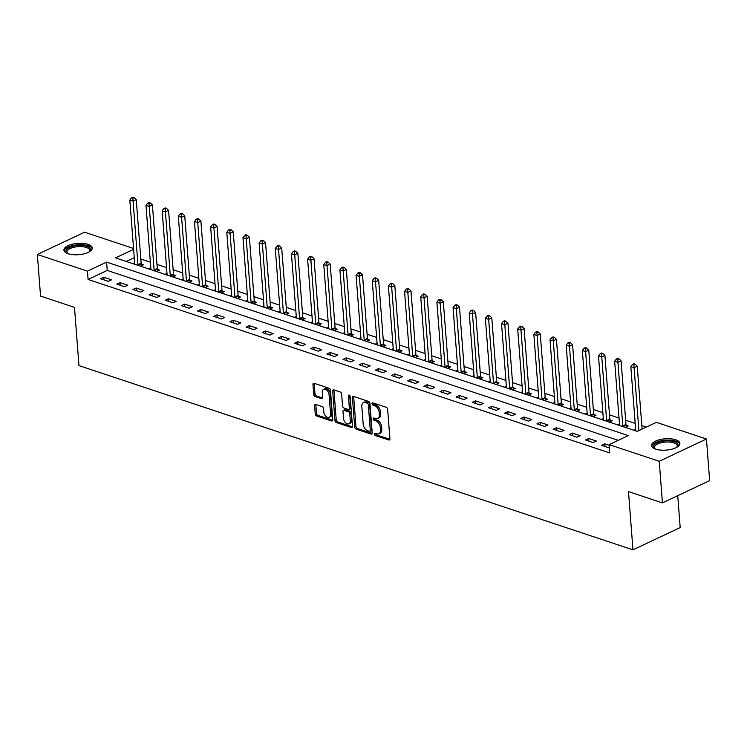 <?xml version="1.0" encoding="UTF-8"?>
<svg xmlns="http://www.w3.org/2000/svg" width="747" height="747" viewBox="0 0 747 747"><rect width="100%" height="100%" fill="white"/><g stroke="black" fill="none" stroke-linecap="round" stroke-linejoin="round"><path stroke-width="1.12" d="M374.303 434.035A1.251 0.794 -115.3 0 0 375.283 435.482L388.767 439.964A1.783 1.13 -115.3 0 0 389.402 439.946A1.783 1.13 -115.3 0 0 389.906 438.75L387.646 409.347A1.783 1.13 -115.3 0 0 386.246 407.292L372.762 402.81A1.251 0.794 -115.3 0 0 372.94 405.098L374.686 405.677A5.724 3.614 -115.3 0 1 379.149 412.26L379.336 414.706A5.724 3.614 -115.3 0 1 377.721 418.525A5.724 3.614 -115.3 0 1 375.676 418.581L373.939 418.003A1.251 0.794 -115.3 0 0 374.107 420.29L375.853 420.869A5.724 3.614 -115.3 0 1 380.316 427.443L380.512 429.898A5.724 3.614 -115.3 0 1 378.888 433.718A5.724 3.614 -115.3 0 1 376.852 433.774L375.106 433.195A1.251 0.794 -115.3 0 0 374.303 434.035M375.573 433.344A1.251 0.794 -115.3 0 0 376.553 434.875L389.869 439.301M373.239 402.969A1.251 0.794 -115.3 0 0 374.219 404.491L375.965 405.079L374.686 405.677M374.406 418.161A1.251 0.794 -115.3 0 0 375.386 419.683L377.132 420.262L375.853 420.869M88.043 244.334A14.202 5.687 175.6 0 1 92.254 247.948A14.202 5.687 175.6 0 1 83.757 253.896A14.202 5.687 175.6 0 1 68.136 253.737A14.202 5.687 175.6 0 1 63.925 250.124A14.202 5.687 175.6 0 1 72.431 244.176A14.202 5.687 175.6 0 1 88.043 244.334M675.662 439.75A14.202 5.687 175.6 0 1 679.873 443.363A14.202 5.687 175.6 0 1 671.376 449.311A14.202 5.687 175.6 0 1 655.754 449.152A14.202 5.687 175.6 0 1 651.543 445.539A14.202 5.687 175.6 0 1 660.04 439.591A14.202 5.687 175.6 0 1 675.662 439.75M315.729 404.454A1.783 1.13 -115.3 0 0 315.094 404.472A1.783 1.13 -115.3 0 0 314.59 405.668L315.225 413.913A1.783 1.13 -115.3 0 0 316.616 415.967L331.593 420.953A1.783 1.13 -115.3 0 0 332.228 420.935A1.783 1.13 -115.3 0 0 332.732 419.739L330.473 390.336A1.783 1.13 -115.3 0 0 329.082 388.281L314.104 383.304A1.783 1.13 -115.3 0 0 313.469 383.323A1.783 1.13 -115.3 0 0 312.965 384.518L313.731 394.481A1.783 1.13 -115.3 0 0 315.122 396.536L321.527 398.665A1.783 1.13 -115.3 0 0 322.172 398.646A1.783 1.13 -115.3 0 0 322.676 397.451L322.293 392.511A4.781 3.025 -115.3 0 1 323.647 389.318A4.781 3.025 -115.3 0 1 327.065 390.392A4.781 3.025 -115.3 0 1 329.082 394.771L330.576 414.127A4.781 3.025 -115.3 0 1 329.222 417.321A4.781 3.025 -115.3 0 1 325.804 416.247A4.781 3.025 -115.3 0 1 323.787 411.868L323.535 408.637A1.783 1.13 -115.3 0 0 322.144 406.583L315.729 404.454M133.629 249.349L115.524 257.892L637.21 431.374L656.352 422.344L706.447 439.003L709.65 480.601L662.43 502.89L628.488 491.61L632.97 549.848L78.967 365.61L74.485 307.372L40.553 296.083L37.35 254.484L84.57 232.196L133.554 248.48M662.43 502.89L659.227 461.291L609.122 444.633L628.274 435.594L106.597 262.113L87.446 271.142L37.35 254.484M618.199 440.347L107.232 270.433L88.09 279.462L609.767 452.953L609.122 444.633M88.09 279.462L87.446 271.142M354.694 427.041A1.783 1.13 -115.3 0 0 356.086 429.095L371.063 434.072A1.783 1.13 -115.3 0 0 371.698 434.054A1.783 1.13 -115.3 0 0 372.202 432.868L369.942 403.464A1.783 1.13 -115.3 0 0 368.551 401.41L353.574 396.424A1.783 1.13 -115.3 0 0 352.939 396.442A1.783 1.13 -115.3 0 0 352.425 397.637L354.694 427.041L355.964 426.434A1.783 1.13 -115.3 0 0 357.365 428.489L372.165 433.419M351.323 427.508L336.355 422.531A1.783 1.13 -115.3 0 1 334.955 420.477L332.695 391.073A1.783 1.13 -115.3 0 1 333.199 389.878A1.783 1.13 -115.3 0 1 333.834 389.869L340.249 391.998A1.783 1.13 -115.3 0 1 341.64 394.052L342.556 405.976A1.783 1.13 -115.3 0 0 343.956 408.03L348.205 409.449A1.783 1.13 -115.3 0 0 348.84 409.431A1.783 1.13 -115.3 0 0 349.353 408.236L348.391 395.817A1.251 0.794 -115.3 0 1 350.166 396.414L352.472 426.304A1.783 1.13 -115.3 0 1 351.968 427.499A1.783 1.13 -115.3 0 1 351.323 427.508L352.379 427.013M609.178 445.315L604.799 443.858L601.606 445.361L609.365 447.939M596.395 441.057L588.636 438.48L585.443 439.983L593.202 442.569L596.395 441.057M580.232 435.688L572.473 433.111L569.289 434.614L577.039 437.191L580.232 435.688M564.069 430.309L556.319 427.732L553.125 429.236L560.885 431.822L564.069 430.309M547.915 424.94L540.156 422.354L536.962 423.866L544.722 426.444L547.915 424.94M531.752 419.562L523.992 416.985L520.799 418.488L528.559 421.065L531.752 419.562M515.589 414.183L507.829 411.606L504.645 413.119L512.395 415.696L515.589 414.183M499.426 408.814L491.675 406.237L488.482 407.741L496.241 410.318L499.426 408.814M483.272 403.436L475.512 400.859L472.319 402.362L480.078 404.949L483.272 403.436M467.108 398.067L459.349 395.49L456.156 396.993L463.915 399.57L467.108 398.067M450.945 392.689L443.186 390.111L440.002 391.615L447.752 394.201L450.945 392.689M434.782 387.32L427.032 384.733L423.838 386.246L431.598 388.823L434.782 387.32M418.628 381.941L410.869 379.364L407.675 380.867L415.435 383.444L418.628 381.941M402.465 376.563L394.705 373.986L391.512 375.498L399.272 378.075L402.465 376.563M386.302 371.194L378.542 368.616L375.358 370.12L383.108 372.697L386.302 371.194M370.138 365.815L362.379 363.238L359.195 364.741L366.954 367.328L370.138 365.815M353.975 360.446L346.225 357.86L343.032 359.372L350.791 361.95L353.975 360.446M337.821 355.068L330.062 352.491L326.869 353.994L334.628 356.571L337.821 355.068M321.658 349.699L313.899 347.112L310.705 348.625L318.465 351.202L321.658 349.699M305.495 344.32L297.736 341.743L294.551 343.247L302.302 345.824L305.495 344.32M289.332 338.942L281.582 336.365L278.388 337.877L286.148 340.455L289.332 338.942M273.178 333.573L265.418 330.996L262.225 332.499L269.984 335.076L273.178 333.573M257.015 328.194L249.255 325.617L246.062 327.121L253.821 329.707L257.015 328.194M240.851 322.825L233.092 320.239L229.908 321.752L237.658 324.329L240.851 322.825M224.688 317.447L216.938 314.87L213.745 316.373L221.504 318.95L224.688 317.447M208.534 312.078L200.775 309.491L197.581 311.004L205.341 313.581L208.534 312.078M192.371 306.7L184.612 304.122L181.418 305.626L189.178 308.203L192.371 306.7M176.208 301.321L168.448 298.744L165.264 300.247L173.015 302.834L176.208 301.321M160.045 295.952L152.295 293.375L149.101 294.878L156.861 297.455L160.045 295.952M143.891 290.574L136.131 287.997L132.938 289.5L140.697 292.086L143.891 290.574M127.728 285.205L119.968 282.618L116.775 284.131L124.534 286.708L127.728 285.205M111.564 279.826L103.805 277.249L100.612 278.752L108.371 281.33L111.564 279.826M646.276 427.097L641.813 425.613M635.193 423.409L625.65 420.244M619.03 418.04L609.496 414.865M602.866 412.661L593.333 409.487M586.703 407.283L577.17 404.118M570.549 401.914L561.006 398.739M554.386 396.536L544.852 393.37M538.223 391.167L528.689 387.992M522.06 385.788L512.526 382.623M505.906 380.419L496.363 377.244M489.743 375.041L480.209 371.866M473.579 369.662L464.046 366.497M457.416 364.293L447.883 361.118M441.253 358.915L431.719 355.749M425.099 353.546L415.565 350.371M408.936 348.167L399.402 345.002M392.773 342.798L383.239 339.624M376.609 337.42L367.076 334.245M360.456 332.041L350.913 328.876M344.292 326.672L334.759 323.498M328.129 321.294L318.595 318.129M311.966 315.925L302.432 312.75M295.812 310.547L286.269 307.381M279.649 305.178L270.115 302.003M263.486 299.799L253.952 296.624M247.322 294.421L237.789 291.255M231.168 289.052L221.626 285.877M215.005 283.673L205.472 280.508M198.842 278.304L189.308 275.129M182.679 272.926L173.145 269.76M166.516 267.557L156.982 264.382M150.362 262.178L140.828 259.004M134.264 257.668L126.243 261.459M635.641 429.292L633.699 430.216M625.295 427.415L628.302 425.995L626.201 425.295M619.478 423.923L617.536 424.838M609.132 422.046L612.138 420.626L610.038 419.926M603.324 418.544L601.382 419.459M592.978 416.667L595.985 415.248L593.874 414.548M587.161 413.175L585.218 414.09M576.815 411.298L579.821 409.879L577.72 409.179M570.997 407.797L569.055 408.712M560.652 405.92L563.658 404.5L561.557 403.8M554.834 402.418L552.892 403.343M544.488 400.541L547.495 399.122L545.394 398.431M538.68 397.049L536.738 397.964M528.334 395.172L531.332 393.753L529.231 393.053M522.517 391.671L520.575 392.595M512.171 389.794L515.178 388.375L513.068 387.674M506.354 386.302L504.412 387.217M496.008 384.425L499.015 383.006L496.914 382.305M490.191 380.923L488.249 381.838M479.845 379.046L482.851 377.627L480.751 376.927M474.037 375.554L472.085 376.469M463.682 373.677L466.688 372.258L464.587 371.558M457.874 370.176L455.931 371.091M447.528 368.299L450.534 366.88L448.424 366.179M441.71 364.797L439.768 365.722M431.364 362.921L434.371 361.501L432.27 360.81M425.547 359.428L423.605 360.343M415.201 357.552L418.208 356.132L416.107 355.432M409.384 354.05L407.442 354.974M399.038 352.173L402.045 350.754L399.944 350.054M393.23 348.681L391.288 349.596M382.884 346.804L385.891 345.385L383.781 344.684M377.067 343.303L375.125 344.218M366.721 341.426L369.728 340.006L367.627 339.306M360.904 337.933L358.962 338.849M350.558 336.057L353.564 334.637L351.463 333.937M344.74 332.555L342.798 333.47M334.395 330.678L337.401 329.259L335.3 328.559M328.587 327.177L326.644 328.101M318.241 325.3L321.247 323.881L319.137 323.18M312.423 321.808L310.481 322.723M302.077 319.931L305.084 318.511L302.974 317.811M296.26 316.429L294.318 317.354M285.914 314.552L288.921 313.133L286.82 312.433M280.097 311.06L278.155 311.975M269.751 309.183L272.758 307.764L270.657 307.064M263.943 305.682L262.001 306.597M253.597 303.805L256.594 302.386L254.494 301.685M247.78 300.313L245.838 301.228M237.434 298.427L240.441 297.017L238.33 296.316M231.617 294.934L229.674 295.849M221.271 293.057L224.277 291.638L222.176 290.938M215.453 289.556L213.511 290.48M205.108 287.679L208.114 286.26L206.013 285.559M199.29 284.187L197.348 285.102M188.944 282.31L191.951 280.891L189.85 280.19M183.136 278.808L181.194 279.733M172.79 276.932L175.797 275.512L173.687 274.812M166.973 273.439L165.031 274.354M156.627 271.563L159.634 270.143L157.533 269.443M150.81 268.061L148.868 268.976M140.464 266.184L143.471 264.765L141.37 264.065M134.647 262.692L132.705 263.607M632.97 549.848L680.19 527.559L677.744 495.663M706.447 439.003L659.227 461.291M107.232 270.433L106.597 262.113M604.799 443.858L605.005 446.491M588.636 438.48L588.841 441.113M572.473 433.111L572.678 435.744M556.319 427.732L556.515 430.365M540.156 422.354L540.361 424.996M523.992 416.985L524.198 419.618M507.829 411.606L508.035 414.24M491.675 406.237L491.871 408.87M475.512 400.859L475.718 403.492M459.349 395.49L459.554 398.123M443.186 390.111L443.391 392.745M427.032 384.733L427.228 387.376M410.869 379.364L411.065 381.997M394.705 373.986L394.911 376.619M378.542 368.616L378.748 371.25M362.379 363.238L362.584 365.871M346.225 357.86L346.421 360.502M330.062 352.491L330.267 355.124M313.899 347.112L314.104 349.755M297.736 341.743L297.941 344.376M281.582 336.365L281.778 338.998M265.418 330.996L265.624 333.629M249.255 325.617L249.461 328.25M233.092 320.239L233.297 322.881M216.938 314.87L217.134 317.503M200.775 309.491L200.98 312.125M184.612 304.122L184.817 306.756M168.448 298.744L168.654 301.377M152.295 293.375L152.491 296.008M136.131 287.997L136.327 290.63M119.968 282.618L120.174 285.261M103.805 277.249L104.01 279.882M378.888 433.718L380.167 433.12A5.724 3.614 -115.3 0 0 381.782 429.292L380.512 429.898M377.132 420.262A5.724 3.614 -115.3 0 1 381.596 426.845L381.782 429.292M377.721 418.525L379 417.928A5.724 3.614 -115.3 0 0 380.615 414.099L379.336 414.706M375.965 405.079A5.724 3.614 -115.3 0 1 380.428 411.653L380.615 414.099M353.742 396.489A1.783 1.13 -115.3 0 0 353.704 397.04L355.964 426.434M369.485 431.327A1.251 0.794 -115.3 0 0 370.288 430.477L368.299 404.669A1.251 0.794 -115.3 0 0 367.328 403.231L365.488 402.614A5.724 3.614 -115.3 0 0 363.444 402.67A5.724 3.614 -115.3 0 0 361.828 406.499L363.182 424.137A5.724 3.614 -115.3 0 0 367.645 430.711L369.485 431.327M370.764 430.72A1.251 0.794 -115.3 0 0 371.567 429.87L370.288 430.477M363.444 402.67L364.723 402.073A5.724 3.614 -115.3 0 1 366.768 402.017L368.607 402.624A1.251 0.794 -115.3 0 1 369.578 404.071L371.567 429.87M352.435 426.854L337.625 421.934L336.355 422.531M334.012 389.925A1.783 1.13 -115.3 0 0 333.974 390.476L336.234 419.879A1.783 1.13 -115.3 0 0 337.625 421.934M348.84 409.431L350.119 408.824A1.783 1.13 -115.3 0 0 350.623 407.629L349.68 395.303M343.508 418.348A4.781 3.025 -115.3 0 0 345.534 422.727A4.781 3.025 -115.3 0 0 348.952 423.801A4.781 3.025 -115.3 0 0 350.296 420.608L349.773 413.791A1.783 1.13 -115.3 0 0 348.382 411.728L344.134 410.318A1.783 1.13 -115.3 0 0 343.489 410.336A1.783 1.13 -115.3 0 0 342.985 411.532L343.508 418.348M348.952 423.801L350.222 423.204A4.781 3.025 -115.3 0 0 351.576 420.001L350.296 420.608M343.489 410.336L344.769 409.729A1.783 1.13 -115.3 0 1 345.403 409.711L349.661 411.13A1.783 1.13 -115.3 0 1 351.053 413.184L351.576 420.001M329.222 417.321L330.501 416.714A4.781 3.025 -115.3 0 0 331.845 413.521L330.576 414.127M323.647 389.318L324.926 388.711A4.781 3.025 -115.3 0 1 328.344 389.785A4.781 3.025 -115.3 0 1 330.361 394.164L331.845 413.521M314.272 383.36A1.783 1.13 -115.3 0 0 314.235 383.911L315.001 393.874A1.783 1.13 -115.3 0 0 316.401 395.929L322.639 398.002M315.906 404.51A1.783 1.13 -115.3 0 0 315.869 405.061L316.504 413.315A1.783 1.13 -115.3 0 0 317.895 415.369L332.695 420.29M642.084 429.077L637.247 366.226L634.054 367.729L630.823 366.656L635.716 430.216A1.821 1.149 64.7 0 1 635.669 430.814L635.65 430.86M638.89 430.58L633.876 364.788L635.155 364.191L633.858 363.761L632.588 364.359L633.876 364.788M630.823 366.656L632.588 364.359M635.155 364.191L637.247 366.226M626.714 426.752L626.117 425.062A1.821 1.149 64.7 0 1 625.977 424.417L621.084 360.848L617.89 362.351L614.66 361.277L619.552 424.847A1.821 1.149 64.7 0 1 619.506 425.435L619.496 425.491M622.951 426.64L622.923 426.574A1.821 1.149 64.7 0 1 622.783 425.921L617.713 359.419L618.992 358.812L617.694 358.383L616.424 358.99L617.713 359.419M614.66 361.277L616.424 358.99M618.992 358.812L621.084 360.848M610.551 421.373L609.954 419.693A1.821 1.149 64.7 0 1 609.813 419.039L604.921 355.469L601.737 356.982L598.496 355.908L603.389 419.469A1.821 1.149 64.7 0 1 603.343 420.057L603.333 420.113M606.788 421.261L606.769 421.196A1.821 1.149 64.7 0 1 606.62 420.542L601.55 354.041L602.829 353.443L601.54 353.014L600.261 353.611L601.55 354.041M598.496 355.908L600.261 353.611M602.829 353.443L604.921 355.469M594.388 416.004L593.79 414.314A1.821 1.149 64.7 0 1 593.65 413.661L588.767 350.1L585.573 351.604L582.343 350.53L587.226 414.099A1.821 1.149 64.7 0 1 587.189 414.688L587.17 414.734M590.625 415.892L590.606 415.827A1.821 1.149 64.7 0 1 590.466 415.173L585.396 348.672L586.666 348.065L585.377 347.635L584.098 348.242L585.396 348.672M582.343 350.53L584.098 348.242M586.666 348.065L588.767 350.1M578.225 410.626L577.636 408.945A1.821 1.149 64.7 0 1 577.496 408.292L572.604 344.722L569.41 346.235L566.179 345.151L571.072 408.721A1.821 1.149 64.7 0 1 571.025 409.309L571.007 409.365M574.462 410.514L574.443 410.448A1.821 1.149 64.7 0 1 574.303 409.795L569.233 343.293L570.512 342.686L569.214 342.257L567.935 342.864L569.233 343.293M566.179 345.151L567.935 342.864M570.512 342.686L572.604 344.722M655.25 448.975A12.297 4.921 175.6 0 1 654.951 448.77A12.297 4.921 175.6 0 1 662.561 441.234A12.297 4.921 175.6 0 1 675.12 441.972A12.297 4.921 175.6 0 1 676.997 447.079A12.297 4.921 175.6 0 1 676.726 447.322M676.642 447.369A11.382 4.557 -4.4 0 0 677.221 445.744A11.382 4.557 -4.4 0 0 662.86 442.401A11.382 4.557 -4.4 0 0 654.521 447.49A11.382 4.557 -4.4 0 0 655.352 449.012M679.789 444.194A14.118 5.649 -4.4 0 0 662.075 440.562A14.118 5.649 -4.4 0 0 651.757 446.351M67.641 253.56A12.297 4.921 175.6 0 1 67.333 253.354A12.297 4.921 175.6 0 1 70.9 246.874A12.297 4.921 175.6 0 1 86.811 246.305A12.297 4.921 175.6 0 1 89.388 251.664A12.297 4.921 175.6 0 1 89.117 251.907M89.024 251.954A11.382 4.557 -4.4 0 0 89.612 250.329A11.382 4.557 -4.4 0 0 86.232 247.434A11.382 4.557 -4.4 0 0 73.72 247.304A11.382 4.557 -4.4 0 0 66.913 252.075A11.382 4.557 -4.4 0 0 67.734 253.597M92.17 248.779A14.118 5.649 -4.4 0 0 88.09 245.698A14.118 5.649 -4.4 0 0 73.159 245.408A14.118 5.649 -4.4 0 0 64.139 250.936M562.071 405.248L561.473 403.567A1.821 1.149 64.7 0 1 561.333 402.913L556.44 339.353L553.247 340.856L550.016 339.782L554.909 403.352A1.821 1.149 64.7 0 1 554.862 403.94L554.853 403.987M558.308 405.135L558.28 405.07A1.821 1.149 64.7 0 1 558.14 404.426L553.069 337.915L554.349 337.317L553.051 336.888L551.781 337.485L553.069 337.915M550.016 339.782L551.781 337.485M554.349 337.317L556.44 339.353M545.908 399.878L545.31 398.198A1.821 1.149 64.7 0 1 545.17 397.544L540.277 333.974L537.093 335.478L533.853 334.404L538.746 397.974A1.821 1.149 64.7 0 1 538.699 398.562L538.69 398.618M542.145 399.766L542.117 399.701A1.821 1.149 64.7 0 1 541.977 399.047L536.906 332.546L538.185 331.939L536.897 331.509L535.618 332.116L536.906 332.546M533.853 334.404L535.618 332.116M538.185 331.939L540.277 333.974M529.744 394.5L529.147 392.819A1.821 1.149 64.7 0 1 529.007 392.166L524.114 328.605L520.93 330.109L517.699 329.035L522.583 392.595A1.821 1.149 64.7 0 1 522.545 393.193L522.527 393.239M525.981 394.388L525.963 394.323A1.821 1.149 64.7 0 1 525.823 393.669L520.752 327.167L522.022 326.57L520.734 326.14L519.454 326.738L520.752 327.167M517.699 329.035L519.454 326.738M522.022 326.57L524.114 328.605M513.581 389.131L512.993 387.441A1.821 1.149 64.7 0 1 512.853 386.797L507.96 323.227L504.767 324.73L501.536 323.656L506.429 387.226A1.821 1.149 64.7 0 1 506.382 387.814L506.363 387.87M509.818 389.019L509.799 388.954A1.821 1.149 64.7 0 1 509.659 388.3L504.589 321.798L505.868 321.191L504.57 320.762L503.291 321.369L504.589 321.798M501.536 323.656L503.291 321.369M505.868 321.191L507.96 323.227M497.427 383.753L496.83 382.072A1.821 1.149 64.7 0 1 496.69 381.418L491.797 317.848L488.603 319.361L485.373 318.287L490.265 381.848A1.821 1.149 64.7 0 1 490.219 382.436L490.209 382.492M493.664 383.641L493.636 383.575A1.821 1.149 64.7 0 1 493.496 382.922L488.426 316.42L489.705 315.822L488.407 315.393L487.137 315.99L488.426 316.42M485.373 318.287L487.137 315.99M489.705 315.822L491.797 317.848M481.264 378.384L480.666 376.693A1.821 1.149 64.7 0 1 480.526 376.04L475.634 312.479L472.44 313.983L469.209 312.909L474.102 376.479A1.821 1.149 64.7 0 1 474.056 377.067L474.046 377.114M477.501 378.262L477.473 378.206A1.821 1.149 64.7 0 1 477.333 377.552L472.263 311.051L473.542 310.444L472.253 310.014L470.974 310.621L472.263 311.051M469.209 312.909L470.974 310.621M473.542 310.444L475.634 312.479M465.101 373.005L464.503 371.324A1.821 1.149 64.7 0 1 464.363 370.671L459.47 307.101L456.286 308.614L453.055 307.531L457.939 371.1A1.821 1.149 64.7 0 1 457.892 371.689L457.883 371.745M461.338 372.893L461.319 372.828A1.821 1.149 64.7 0 1 461.179 372.174L456.109 305.672L457.379 305.065L456.09 304.636L454.811 305.243L456.109 305.672M453.055 307.531L454.811 305.243M457.379 305.065L459.47 307.101M448.938 367.627L448.349 365.946A1.821 1.149 64.7 0 1 448.2 365.292L443.316 301.732L440.123 303.235L436.892 302.161L441.785 365.722A1.821 1.149 64.7 0 1 441.738 366.319L441.72 366.366M445.175 367.515L445.156 367.449A1.821 1.149 64.7 0 1 445.016 366.805L439.946 300.294L441.216 299.696L439.927 299.267L438.648 299.864L439.946 300.294M436.892 302.161L438.648 299.864M441.216 299.696L443.316 301.732M432.774 362.258L432.186 360.577A1.821 1.149 64.7 0 1 432.046 359.923L427.153 296.354L423.96 297.857L420.729 296.783L425.622 360.353A1.821 1.149 64.7 0 1 425.575 360.941L425.557 360.997M429.021 362.146L428.993 362.08A1.821 1.149 64.7 0 1 428.853 361.427L423.782 294.925L425.062 294.318L423.764 293.888L422.494 294.495L423.782 294.925M420.729 296.783L422.494 294.495M425.062 294.318L427.153 296.354M416.621 356.879L416.023 355.198A1.821 1.149 64.7 0 1 415.883 354.545L410.99 290.985L407.797 292.488L404.566 291.414L409.459 354.974A1.821 1.149 64.7 0 1 409.412 355.572L409.403 355.619M412.858 356.767L412.83 356.702A1.821 1.149 64.7 0 1 412.689 356.048L407.619 289.547L408.898 288.949L407.601 288.519L406.331 289.117L407.619 289.547M404.566 291.414L406.331 289.117M408.898 288.949L410.99 290.985M400.457 351.51L399.86 349.82A1.821 1.149 64.7 0 1 399.72 349.176L394.827 285.606L391.643 287.109L388.403 286.036L393.296 349.605A1.821 1.149 64.7 0 1 393.249 350.194L393.239 350.25M396.694 351.398L396.676 351.333A1.821 1.149 64.7 0 1 396.526 350.679L391.456 284.177L392.735 283.571L391.447 283.141L390.167 283.748L391.456 284.177M388.403 286.036L390.167 283.748M392.735 283.571L394.827 285.606M384.294 346.132L383.706 344.451A1.821 1.149 64.7 0 1 383.556 343.797L378.673 280.228L375.48 281.74L372.249 280.667L377.142 344.227A1.821 1.149 64.7 0 1 377.095 344.815L377.076 344.871M380.531 346.02L380.512 345.954A1.821 1.149 64.7 0 1 380.372 345.301L375.302 278.799L376.572 278.201L375.283 277.772L374.004 278.37L375.302 278.799M372.249 280.667L374.004 278.37M376.572 278.201L378.673 280.228M368.131 340.763L367.543 339.073A1.821 1.149 64.7 0 1 367.403 338.419L362.51 274.859L359.316 276.362L356.086 275.288L360.978 338.858A1.821 1.149 64.7 0 1 360.932 339.446L360.913 339.493M364.368 340.641L364.349 340.585A1.821 1.149 64.7 0 1 364.209 339.932L359.139 273.43L360.418 272.823L359.12 272.394L357.841 272.991L359.139 273.43M356.086 275.288L357.841 272.991M360.418 272.823L362.51 274.859M351.977 335.384L351.379 333.704A1.821 1.149 64.7 0 1 351.239 333.05L346.347 269.48L343.153 270.993L339.922 269.91L344.815 333.479A1.821 1.149 64.7 0 1 344.769 334.068L344.759 334.124M348.214 335.272L348.186 335.207A1.821 1.149 64.7 0 1 348.046 334.553L342.976 268.052L344.255 267.445L342.957 267.015L341.687 267.622L342.976 268.052M339.922 269.91L341.687 267.622M344.255 267.445L346.347 269.48M335.814 330.006L335.216 328.325A1.821 1.149 64.7 0 1 335.076 327.672L330.183 264.111L326.999 265.615L323.759 264.541L328.652 328.101A1.821 1.149 64.7 0 1 328.605 328.699L328.596 328.745M332.051 329.894L332.032 329.829A1.821 1.149 64.7 0 1 331.883 329.184L326.812 262.673L328.092 262.076L326.803 261.646L325.524 262.244L326.812 262.673M323.759 264.541L325.524 262.244M328.092 262.076L330.183 264.111M319.651 324.637L319.053 322.956A1.821 1.149 64.7 0 1 318.913 322.302L314.029 258.733L310.836 260.236L307.605 259.162L312.489 322.732A1.821 1.149 64.7 0 1 312.451 323.32L312.433 323.376M315.888 324.525L315.869 324.459A1.821 1.149 64.7 0 1 315.729 323.806L310.659 257.304L311.929 256.697L310.64 256.268L309.361 256.875L310.659 257.304M307.605 259.162L309.361 256.875M311.929 256.697L314.029 258.733M303.487 319.258L302.899 317.578A1.821 1.149 64.7 0 1 302.759 316.924L297.866 253.364L294.673 254.867L291.442 253.793L296.335 317.354A1.821 1.149 64.7 0 1 296.288 317.951L296.27 317.998M299.724 319.146L299.706 319.081A1.821 1.149 64.7 0 1 299.566 318.427L294.495 251.926L295.775 251.328L294.477 250.899L293.197 251.496L294.495 251.926M291.442 253.793L293.197 251.496M295.775 251.328L297.866 253.364M287.334 313.889L286.736 312.199A1.821 1.149 64.7 0 1 286.596 311.555L281.703 247.985L278.51 249.489L275.279 248.415L280.172 311.985A1.821 1.149 64.7 0 1 280.125 312.573L280.116 312.629M283.571 313.777L283.543 313.712A1.821 1.149 64.7 0 1 283.402 313.058L278.332 246.557L279.611 245.95L278.314 245.52L277.044 246.127L278.332 246.557M275.279 248.415L277.044 246.127M279.611 245.95L281.703 247.985M271.17 308.511L270.573 306.83A1.821 1.149 64.7 0 1 270.433 306.177L265.54 242.607L262.356 244.12L259.116 243.046L264.008 306.606A1.821 1.149 64.7 0 1 263.962 307.194L263.952 307.25M267.407 308.399L267.379 308.334A1.821 1.149 64.7 0 1 267.239 307.68L262.169 241.178L263.448 240.581L262.16 240.151L260.88 240.749L262.169 241.178M259.116 243.046L260.88 240.749M263.448 240.581L265.54 242.607M255.007 303.142L254.41 301.452A1.821 1.149 64.7 0 1 254.269 300.798L249.377 237.238L246.193 238.741L242.962 237.667L247.845 301.237A1.821 1.149 64.7 0 1 247.808 301.825L247.789 301.872M251.244 303.021L251.225 302.965A1.821 1.149 64.7 0 1 251.085 302.311L246.015 235.809L247.285 235.202L245.996 234.773L244.717 235.37L246.015 235.809M242.962 237.667L244.717 235.37M247.285 235.202L249.377 237.238M238.844 297.764L238.256 296.083A1.821 1.149 64.7 0 1 238.116 295.429L233.223 231.859L230.029 233.372L226.799 232.289L231.691 295.859A1.821 1.149 64.7 0 1 231.645 296.447L231.626 296.503M235.081 297.651L235.062 297.586A1.821 1.149 64.7 0 1 234.922 296.933L229.852 230.431L231.131 229.824L229.833 229.394L228.554 230.001L229.852 230.431M226.799 232.289L228.554 230.001M231.131 229.824L233.223 231.859M222.681 292.385L222.092 290.704A1.821 1.149 64.7 0 1 221.952 290.051L217.06 226.49L213.866 227.994L210.635 226.92L215.528 290.48A1.821 1.149 64.7 0 1 215.481 291.078L215.472 291.125M218.927 292.273L218.899 292.208A1.821 1.149 64.7 0 1 218.759 291.563L213.689 225.052L214.968 224.455L213.67 224.025L212.4 224.623L213.689 225.052M210.635 226.92L212.4 224.623M214.968 224.455L217.06 226.49M206.527 287.016L205.929 285.335A1.821 1.149 64.7 0 1 205.789 284.682L200.896 221.112L197.703 222.615L194.472 221.542L199.365 285.111A1.821 1.149 64.7 0 1 199.318 285.699L199.309 285.756M202.764 286.904L202.736 286.839A1.821 1.149 64.7 0 1 202.596 286.185L197.525 219.683L198.805 219.076L197.516 218.647L196.237 219.254L197.525 219.683M194.472 221.542L196.237 219.254M198.805 219.076L200.896 221.112M190.364 281.638L189.766 279.957A1.821 1.149 64.7 0 1 189.626 279.303L184.733 215.743L181.549 217.246L178.318 216.172L183.202 279.733A1.821 1.149 64.7 0 1 183.155 280.33L183.146 280.377M186.601 281.526L186.582 281.46A1.821 1.149 64.7 0 1 186.433 280.807L181.372 214.305L182.641 213.707L181.353 213.278L180.074 213.875L181.372 214.305M178.318 216.172L180.074 213.875M182.641 213.707L184.733 215.743M174.2 276.269L173.612 274.579A1.821 1.149 64.7 0 1 173.463 273.934L168.579 210.365L165.386 211.868L162.155 210.794L167.048 274.364A1.821 1.149 64.7 0 1 167.001 274.952L166.983 275.008M170.437 276.157L170.419 276.091A1.821 1.149 64.7 0 1 170.279 275.438L165.208 208.936L166.478 208.329L165.19 207.899L163.91 208.506L165.208 208.936M162.155 210.794L163.91 208.506M166.478 208.329L168.579 210.365M158.037 270.89L157.449 269.209A1.821 1.149 64.7 0 1 157.309 268.556L152.416 204.986L149.223 206.499L145.992 205.425L150.885 268.985A1.821 1.149 64.7 0 1 150.838 269.574L150.819 269.63M154.284 270.778L154.255 270.713A1.821 1.149 64.7 0 1 154.115 270.059L149.045 203.558L150.324 202.96L149.026 202.53L147.757 203.128L149.045 203.558M145.992 205.425L147.757 203.128M150.324 202.96L152.416 204.986M141.883 265.521L141.286 263.831A1.821 1.149 64.7 0 1 141.146 263.177L136.253 199.617L133.059 201.12L129.829 200.047L134.721 263.616A1.821 1.149 64.7 0 1 134.675 264.205L134.665 264.251M138.12 265.4L138.092 265.344A1.821 1.149 64.7 0 1 137.952 264.69L132.882 198.188L134.161 197.581L132.863 197.152L131.593 197.75L132.882 198.188M129.829 200.047L131.593 197.75M134.161 197.581L136.253 199.617M376.553 434.875L375.283 435.482M374.219 404.491L372.94 405.098M375.386 419.683L374.107 420.29M381.596 426.845L380.316 427.443M380.428 411.653L379.149 412.26M389.822 439.46L388.767 439.964M353.704 397.04L352.425 397.637M372.118 433.577L371.063 434.072M357.365 428.489L356.086 429.095M369.578 404.071L368.299 404.669M368.607 402.624L367.328 403.231M366.768 402.017L365.488 402.614M336.234 419.879L334.955 420.477M333.974 390.476L332.695 391.073M350.623 407.629L349.353 408.236M349.615 395.238L348.391 395.817M351.053 413.184L349.773 413.791M349.661 411.13L348.382 411.728M345.403 409.711L344.134 410.318M330.361 394.164L329.082 394.771M322.583 398.17L321.527 398.665M316.401 395.929L315.122 396.536M315.001 393.874L313.731 394.481M314.235 383.911L312.965 384.518M332.648 420.449L331.593 420.953M317.895 415.369L316.616 415.967M316.504 413.315L315.225 413.913M315.869 405.061L314.59 405.668M626.117 425.062L622.923 426.574M625.977 424.417L622.783 425.921M609.954 419.693L606.769 421.196M609.813 419.039L606.62 420.542M593.79 414.314L590.606 415.827M593.65 413.661L590.466 415.173M577.636 408.945L574.443 410.448M577.496 408.292L574.303 409.795M561.473 403.567L558.28 405.07M561.333 402.913L558.14 404.426M545.31 398.198L542.117 399.701M545.17 397.544L541.977 399.047M529.147 392.819L525.963 394.323M529.007 392.166L525.823 393.669M512.993 387.441L509.799 388.954M512.853 386.797L509.659 388.3M496.83 382.072L493.636 383.575M496.69 381.418L493.496 382.922M480.666 376.693L477.473 378.206M480.526 376.04L477.333 377.552M464.503 371.324L461.319 372.828M464.363 370.671L461.179 372.174M448.349 365.946L445.156 367.449M448.2 365.292L445.016 366.805M432.186 360.577L428.993 362.08M432.046 359.923L428.853 361.427M416.023 355.198L412.83 356.702M415.883 354.545L412.689 356.048M399.86 349.82L396.676 351.333M399.72 349.176L396.526 350.679M383.706 344.451L380.512 345.954M383.556 343.797L380.372 345.301M367.543 339.073L364.349 340.585M367.403 338.419L364.209 339.932M351.379 333.704L348.186 335.207M351.239 333.05L348.046 334.553M335.216 328.325L332.032 329.829M335.076 327.672L331.883 329.184M319.053 322.956L315.869 324.459M318.913 322.302L315.729 323.806M302.899 317.578L299.706 319.081M302.759 316.924L299.566 318.427M286.736 312.199L283.543 313.712M286.596 311.555L283.402 313.058M270.573 306.83L267.379 308.334M270.433 306.177L267.239 307.68M254.41 301.452L251.225 302.965M254.269 300.798L251.085 302.311M238.256 296.083L235.062 297.586M238.116 295.429L234.922 296.933M222.092 290.704L218.899 292.208M221.952 290.051L218.759 291.563M205.929 285.335L202.736 286.839M205.789 284.682L202.596 286.185M189.766 279.957L186.582 281.46M189.626 279.303L186.433 280.807M173.612 274.579L170.419 276.091M173.463 273.934L170.279 275.438M157.449 269.209L154.255 270.713M157.309 268.556L154.115 270.059M141.286 263.831L138.092 265.344M141.146 263.177L137.952 264.69M371.212 430.711L369.933 431.308"/></g></svg>
